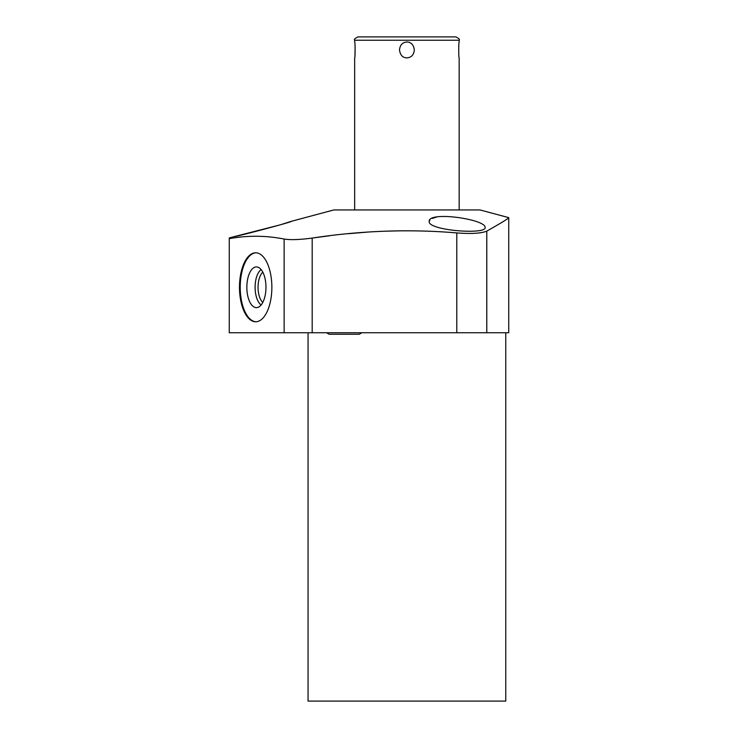 <?xml version="1.0" encoding="UTF-8"?>
<svg xmlns="http://www.w3.org/2000/svg" width="738" height="738" viewBox="0 0 738 738"><rect width="100%" height="100%" fill="white"/><g stroke="black" fill="none" stroke-linecap="round" stroke-linejoin="round"><path stroke-width="1.11" d="M406.915 36.9L358.004 36.9C354.867 38.422 353.751 39.538 354.664 40.239L459.165 40.239C460.069 39.538 458.953 38.422 455.816 36.9L380.79 36.9M406.915 42.001C411.149 42.112 413.621 44.76 414.322 49.944C413.824 54.88 411.352 57.527 406.915 57.887C402.69 57.776 400.217 55.129 399.498 49.944C400.005 44.99 402.478 42.343 406.915 42.001M459.165 40.239L459.165 42.001C458.612 41.18 458.575 58.477 459.165 57.887L459.165 209.952M458.722 46.66L458.842 44.963M354.664 40.239L354.664 42.001C355.255 41.429 355.209 58.717 354.664 57.887L354.664 209.952M354.978 55.018L355.098 46.669M456.785 232.913C409.295 228.918 361.094 230.634 312.183 238.07L312.183 332.755L456.785 332.755L456.785 232.913C471.268 234.001 481.259 233.402 486.785 231.123C501.812 222.608 509.128 218.116 508.74 217.636L480.06 209.952L333.76 209.952L291.169 221.363C293.798 221.584 233.097 237.571 235.237 236.354L279.075 225.155M235.237 236.354L229.26 237.95L229.26 238.66C247.553 235.339 265.846 235.468 284.139 239.038C290.338 240.062 299.693 239.739 312.183 238.07L329.609 235.763M348.354 233.697L366.703 232.175M384.784 231.197L402.524 230.782M281.658 224.38L291.169 221.363M436.223 217.184L432.228 218.411M429.931 219.915L429.193 221.548C427.772 210.8 485.807 219.204 485.124 227.461C486.693 234.915 428.077 230.551 429.193 221.548M486.785 332.755L508.74 332.755L508.74 217.636C509.128 218.116 501.812 222.608 486.785 231.123L486.785 332.755L456.785 332.755M229.26 238.66L229.26 332.755L312.183 332.755M239.481 287.285A34.483 16.19 90 0 1 255.671 252.793A34.483 16.19 90 0 1 271.861 287.285A34.483 16.19 90 0 1 255.671 321.768A34.483 16.19 90 0 1 239.481 287.285M505.77 332.755L505.77 701.1L308.06 701.1L308.06 332.755M256.04 321.759A34.483 16.19 90 0 1 240.219 287.285A34.483 16.19 90 0 1 256.04 252.802M246.852 287.285A20.36 9.557 -90 0 0 257.488 307.506A20.36 9.557 -90 0 0 265.966 287.285A20.36 9.557 -90 0 0 257.488 267.055A20.36 9.557 -90 0 0 246.852 287.285M261.151 269.61A18.57 8.718 90 0 0 255.108 287.285A18.57 8.718 -90 0 0 261.151 304.951M262.802 302.414A16.384 7.694 -90 0 1 258.06 287.285A16.384 7.694 90 0 1 262.802 272.156M508.74 332.755L229.26 332.755M284.139 239.038L284.139 332.755M361.814 332.755L359.258 334.268L329.166 334.268L326.611 332.755"/></g></svg>
